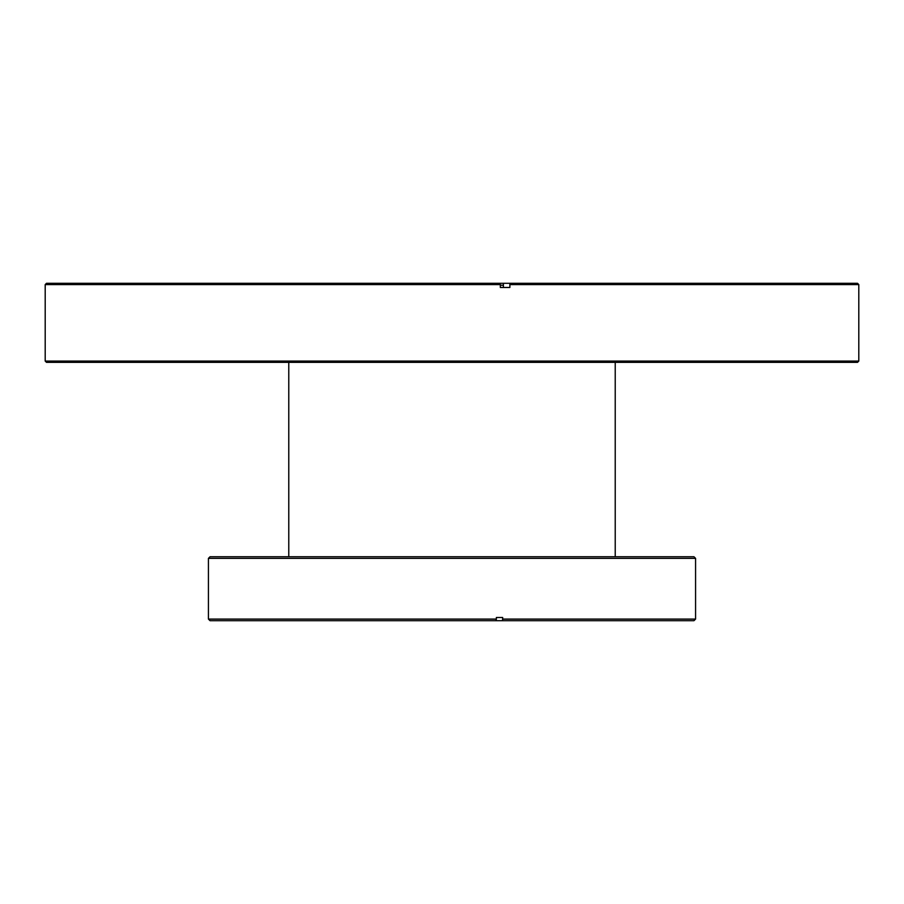 <?xml version="1.0" encoding="UTF-8"?>
<svg xmlns="http://www.w3.org/2000/svg" width="904" height="904" viewBox="0 0 904 904"><rect width="100%" height="100%" fill="white"/><g stroke="black" fill="none" stroke-linecap="round" stroke-linejoin="round"><path stroke-width="1.36" d="M857.512 362.346L46.488 362.346L45.2 361.069L858.8 361.069L857.512 362.346M503.404 285.235L500.319 285.235M45.2 284.59L46.488 283.302L503.404 283.302L503.404 287.483L500.319 287.483L500.319 284.59L45.2 284.59L45.2 361.069M509.879 284.59L509.709 283.302L857.512 283.302L858.8 284.59L509.879 284.59L509.879 287.483L500.319 287.483M500.149 283.302L500.319 284.59M509.709 283.302L503.404 283.302M496.364 619.093L496.364 617.489L502.669 617.489L502.669 619.093L695.571 619.093L693.956 620.698L210.044 620.698L208.428 619.093L496.364 619.093L496.047 620.698M502.669 619.093L502.353 620.698M208.428 558.356L210.044 556.751L693.956 556.751L695.571 558.356L208.428 558.356L208.428 619.093M858.8 284.59L858.8 361.069M695.571 558.356L695.571 619.093M615.228 556.751L615.228 362.346M288.772 556.751L288.772 362.346"/></g></svg>
